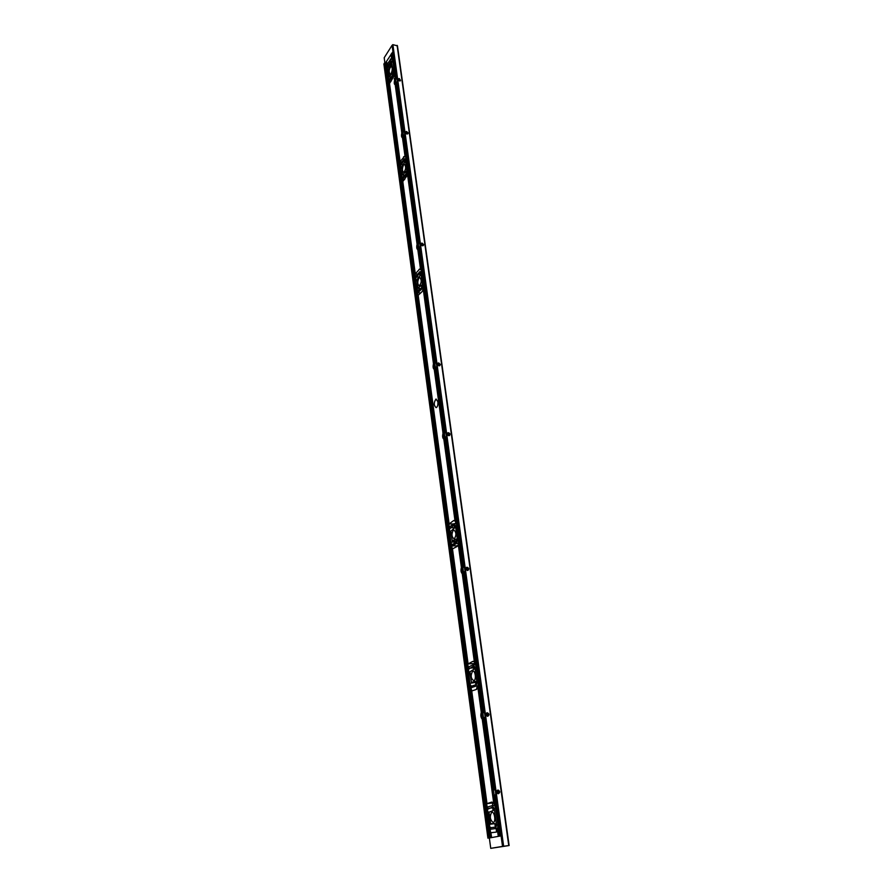 <?xml version="1.0" encoding="UTF-8"?>
<svg xmlns="http://www.w3.org/2000/svg" width="893" height="893" viewBox="0 0 893 893"><rect width="100%" height="100%" fill="white"/><g stroke="black" fill="none" stroke-linecap="round" stroke-linejoin="round"><path stroke-width="1.34" d="M454.961 523.655L456.223 523.008M456.368 542.241L456.066 539.093L452.238 540.901L450.909 531.078L454.47 528.009L454.135 524.917L449.514 529.002L450.764 542.107L451.557 544.138L452.505 544.395L456.368 542.241L456.211 541.113M457.238 546.337L457.729 545.746M474.35 661.836L472.788 661.412L467.776 664.068L468.2 667.194L473.178 664.738L474.964 662.896M473.536 666.055L468.49 669.303L469.852 683.346L470.7 685.657L471.872 686.058L475.857 684.741L475.433 681.392L471.426 682.375L469.986 671.748L473.792 669.37L473.19 664.772M469.852 683.346L475.522 682.419M478.291 682.431L476.951 682.52L476.036 686.081L470.991 687.777L471.738 690.959L476.471 689.418L476.951 687.23L477.978 686.896M493.561 802.695L492.713 802.963L492.434 805.598M493.528 808.254L493.092 810.587L489.029 812.217L490.581 823.67L494.878 823.558L495.314 827.164L491.061 827.644L489.822 827.007L487.433 809.371L492.556 807.038L493.103 810.587M494.811 823.558L495.838 826.416M496.162 828.492L496.53 831.997M501.073 835.87L502.536 846.397L509.11 845.537L490.748 848.35L489.342 837.991L501.073 835.87L489.342 837.991M400.633 165.562L400.243 168.219L402.029 178.008L406.025 173.934L405.991 171.233L402.721 175.095L401.549 167.036L404.496 162.481L404.429 159.836L400.633 165.562L400.444 164.2L403.971 159.121L404.529 158.686L405.31 159.925L406.873 171.333L406.136 174.95L402.241 179.582L402.453 181.982L407.588 175.006M407.554 174.66L407.867 169.837L406.293 158.407L404.976 155.828L399.852 161.934L400.444 164.2M420.011 268.726L415.033 274.118L415.658 276.562L419.877 271.673L420.826 273.124L422.501 285.358L421.73 288.975L417.589 293.038L417.879 295.594L422.043 291.676L423.271 289.343M394.326 72.846L393.355 72.69L392.652 76.285L388.957 81.375L389.527 83.518L394.025 76.095M403.569 164.825C402.006 168.543 402.051 171.088 403.725 172.461C406.036 169.48 406.259 166.745 404.395 164.234L403.569 164.825M417.812 249.571C416.83 249.136 416.518 247.674 416.886 245.162M415.848 278.024L415.457 280.77L417.366 291.352L421.596 287.892L421.496 285.068L417.98 288.227L416.83 279.755L419.967 275.613L419.833 272.845L415.848 278.024L415.658 276.562M455.006 520.719L453.354 520.764L448.855 524.158L449.246 527.06L454.057 523.655L455.452 525.687L457.395 539.885L456.513 543.48L451.825 546.103L452.215 549.039L456.892 546.594L458.276 544.618M418.984 277.868C417.265 281.708 417.388 284.365 419.33 285.872C421.708 282.668 421.82 279.855 419.677 277.433L418.984 277.868M443.017 433.406C442.281 436.275 442.582 438.217 443.899 439.233L446.467 437.514L446.5 436.409L445.652 431.654L443.642 432.234M423.237 288.997L423.606 285.012L434.255 362.469L436.041 361.944L436.856 366.487L436.811 367.57L434.277 369.445C433.049 368.541 432.781 366.677 433.473 363.864M437.894 401.738C438.106 404.909 437.514 406.907 436.141 407.699C433.685 405.355 433.663 402.453 436.052 398.992L437.894 401.738M497.513 830.724L496.341 832.097L490.592 832.722L490.123 829.296L495.682 828.548L496.486 825.076L494.22 808.5L492.344 805.62L487.131 807.105L486.674 803.733L491.809 802.081L493.695 802.818M491.831 789.423L492.802 796.489M481.282 712.435C480.445 715.248 480.802 717.525 482.32 719.3L491.786 788.965L493.204 788.865L492.423 788.876M476.471 689.418L477.9 687.699M465.097 572.313L463.132 572.357L462.183 573.228L463.534 573.116L462.887 573.674C461.134 573.049 460.643 571.007 461.402 567.524C460.621 570.326 460.944 572.424 462.362 573.797L462.284 573.831M476.951 682.52L474.842 667.149L473.178 664.738M477.878 687.398L478.246 681.928L476.136 666.524L474.384 662.059L462.284 573.842L464.907 572.58L465.119 571.274L464.204 566.095L462.005 566.497M491.809 788.954L482.265 719.401L485.033 718.508L485.256 717.146L484.263 711.487L481.662 711.743M458.254 544.295L458.611 539.004L456.647 524.771L455.039 520.853M472.598 671.212C470.399 675.443 470.812 678.613 473.848 680.734C476.549 679.964 475.288 669.962 472.654 671.19L472.598 671.212M476.036 686.081L478.179 685.947L476.036 686.081M402.509 137.935L401.526 134.519M394.271 81.877L395.242 84.935M395.242 84.868L401.604 131.327L395.242 84.835L397.508 81.453L396.827 77.724L395.554 78.383M417.891 242.818L419.509 242.193L420.279 246.379L420.235 247.417L417.824 249.549L420.469 268.815L417.812 249.549M402.799 131.316L404.127 130.668L404.842 134.542L402.509 137.879L404.976 155.84L402.497 137.868M404.06 130.635L403.48 130.557L396.894 82.669L395.811 82.502L395.577 78.629L397.151 78.885M420.994 243.655L423.081 245.084M423.606 285.012L421.876 271.773L420.469 268.815M439.892 365.471L439.713 364.768M434.255 369.445L442.872 432.156L434.255 369.456M487.913 838.159L383.878 63.928L487.913 838.159L383.878 63.928L385.597 62.845L490.224 837.801L385.597 62.778L391.067 54.495M391.625 58.078L386.714 64.787L386.859 67.053L391.234 60.903L393.355 72.69M388.756 79.89L392.54 75.336L392.563 72.724L389.326 76.876L388.321 69.442L391.112 64.564L391.101 62.03L387.216 68.448L388.957 81.375M391.134 73.606L390.241 74.331C388.6 71.764 388.913 69.074 391.145 66.249C392.596 67.544 392.596 69.989 391.134 73.606M391.056 54.306L392.987 51.973L392.072 45.331L392.887 44.65L397.463 45.867M391.547 58.056L391.045 54.239L391.558 58.067L392.63 59.552L391.748 53.145M493.159 796.612L495.905 795.853L495.291 789.814L494.7 788.597L492.076 788.887M493.74 803.064L495.604 808.176L497.892 824.786L497.49 830.434M493.226 822.498C490.034 819.953 489.509 816.559 491.63 812.317C494.298 810.844 496.207 821.437 493.438 822.42L493.226 822.498M453.354 530.029C451.322 534.114 451.624 537.095 454.258 538.937C456.613 535.153 456.412 532.128 453.655 529.873L453.354 530.029M393.992 75.738L394.282 71.049L392.808 60.322L392.63 59.552L390.274 59.172M396.793 77.713L396.191 77.624L392.663 51.995M406.605 131.505L405.679 131.773C405.422 133.437 406.159 134.084 407.867 133.727L408.101 132.934L406.605 131.505M422.088 243.108L421.25 243.331C420.748 245.039 421.429 245.776 423.293 245.542L423.628 244.57L422.088 243.108M438.709 362.949L438.016 363.116C437.202 364.824 437.793 365.672 439.803 365.65L440.316 364.456L438.709 362.949M487.243 712.781C485.457 714.065 485.602 715.226 487.69 716.264C489.52 715.003 489.375 713.831 487.277 712.77L487.243 712.781M467.061 567.267L466.738 567.312C465.32 568.841 465.677 569.879 467.809 570.437C469.216 569.142 468.97 568.082 467.061 567.267M448.386 432.714L447.806 432.837C446.779 434.511 447.315 435.427 449.391 435.572C450.429 434.333 450.094 433.384 448.386 432.714M399.26 78.528L398.311 78.807C398.155 80.437 398.892 81.062 400.533 80.66L399.26 78.528M497.97 790.071C496.195 791.321 496.285 792.538 498.238 793.71C500.236 792.616 500.225 791.399 498.182 790.071L497.97 790.071M509.11 845.537L397.452 45.822L509.122 845.537M392.072 45.331L384.202 57.744L384.916 63.046M502.536 846.397L490.748 848.35M498.428 793.71C499.812 792.258 499.589 791.075 497.769 790.171L497.591 790.171M499.187 792.772L498.964 791.153M400.421 80.761L398.97 78.964L398.133 79.131M449.425 435.561L448.04 433.005L447.426 433.15M449.581 435.282L449.391 434.422M467.921 570.404C468.736 568.964 468.323 567.993 466.682 567.49L466.258 567.568M468.267 569.924L468.055 568.752M487.868 716.242C489.051 714.701 488.717 713.585 486.875 712.915L486.696 712.938M438.016 363.116L439.981 364.779L439.791 365.65L439.59 363.931M405.489 132.097L407.766 133.805M496.899 792.225L498.461 791.935L496.899 792.225M496.943 792.214L497.792 792.951L498.283 791.488L497.535 791.098L496.943 792.214M497.256 792.705L496.966 791.589M497.122 791.421L497.781 791.265M497.937 791.343L497.635 792.024L497.289 791.511M497.635 792.024L498.283 791.868M498.316 792.058L497.714 792.582L498.417 792.415M497.468 792.794L498.115 792.638M497.033 790.606L497.468 790.539C499.098 791.488 499.198 792.504 497.747 793.587M496.709 792.124C499.31 795.663 498.272 788.151 496.709 792.124M497.58 791.656L498.283 791.488M447.426 434.657L448.866 434.612L447.426 434.657L448.241 435.349L448.71 434.232L448.029 433.831L447.471 434.69M448.029 433.831L447.449 434.422M448.732 434.724L448.208 435.337M447.192 433.652L447.326 433.563C448.889 433.551 449.402 434.266 448.878 435.695M448.096 435.494C449.146 434.043 448.866 433.697 447.237 434.467M448.119 434.724L448.71 434.232M437.737 364.679L439.177 364.846L437.737 364.679M437.793 364.735L438.82 365.416L439.032 364.478L437.793 364.735L438.586 364.277M437.503 363.931L437.57 363.875C439.055 363.741 439.624 364.377 439.289 365.806M438.608 365.695C439.423 364.232 439.088 363.875 437.581 364.623M438.463 365.025L439.032 364.478M438.363 364.076L438.061 364.779M399.428 80.895L398.412 80.203M399.584 80.515L398.591 79.879M398.736 80.537L399.16 79.901M399.294 79.99L398.858 80.627M398.133 79.589L400.008 80.928M399.662 80.939C399.763 79.745 399.283 79.41 398.245 79.923M399.115 80.783L399.573 80.091M398.524 80.337L398.959 79.689M436.387 363.094L434.69 363.004L435.226 366.9L436.878 366.99M436.331 362.703L433.351 362.48L423.226 288.874M436.766 367.659L434.98 367.559L435.226 366.9M433.473 363.875C432.792 366.945 433.138 368.742 434.523 369.267L435.382 368.429L434.11 368.463L434.98 367.559M434.009 362.513L436.32 362.647M434.11 368.463L423.215 288.93M434.154 368.374L433.351 362.48M400.265 80.85L400.097 79.633M399.74 79.298L398.256 79.064M397.519 82.134L396.023 81.899M397.117 78.64L394.326 78.428L395.019 83.429L395.811 82.502M402.486 131.271L396.202 83.495L395.019 83.429M395.61 84.5L395.141 84.757C394.204 84.333 394.014 82.815 394.583 80.236M395.063 83.317L394.382 78.383M449.525 435.404L449.279 433.652M446.009 432.804L444.279 432.759L444.837 436.822L446.533 436.867M445.942 432.368L442.839 432.156L443.698 438.385L444.837 436.822M446.455 437.548L444.591 437.492M443.017 433.429C442.303 436.632 442.694 438.508 444.201 439.066L444.993 438.329L443.698 438.385M444.033 432.212L445.931 432.268M443.52 432.19L444.156 432.19M443.754 438.296L442.906 432.156M499.209 792.917L498.908 790.796M495.291 789.825L493.416 790.026L494.097 794.982L495.972 794.781M495.135 789.178L491.775 788.977L492.813 796.556L494.097 794.982M495.972 795.496L493.829 795.73M492.791 796.366L491.853 789.535M492.958 789.412L493.416 790.026M492.88 796.489L491.853 789.01M466.057 569.288L467.541 569.154L466.057 569.288M466.101 569.299L467.497 569.567L466.671 568.35L466.101 569.299M466.526 569.834L466.068 569.075M466.313 568.886L466.905 568.528M467.05 568.618L466.793 569.444L466.47 568.964M466.793 569.444L467.374 569.098M465.9 568.071L466.179 567.948C467.832 568.261 468.222 569.098 467.318 570.471M465.867 569.187L465.867 569.187C467.72 568.439 467.876 568.696 466.325 569.968M466.749 569.12L467.374 568.741M406.683 133.928L407.052 133.392L405.701 133.191M406.605 133.894L406.918 133.057L405.757 133.258M406.036 133.526L406.505 132.867M406.639 132.957L406.427 133.816M405.455 132.555L407.342 133.983M406.951 133.983C407.152 132.722 406.683 132.376 405.567 132.945M406.415 133.76L406.918 133.057M405.813 133.336L406.293 132.655M421.853 245.586L422.411 244.649L421.909 245.553L422.545 244.995L421.183 244.995M422.11 244.537L421.239 245.062M421.753 244.247L421.217 244.961M421.474 245.039L421.976 244.459M422.4 244.961L421.619 245.117M420.893 244.135L422.78 245.765M422.255 245.731C422.713 244.347 422.3 243.99 421.005 244.649M421.876 245.285L422.411 244.649M486.194 714.88L487.734 714.657L486.194 714.88M486.25 714.88L487.076 715.606L487.567 714.21L486.83 713.82L486.25 714.88M486.607 715.393L486.216 714.378M486.439 714.221L487.076 713.998M487.221 714.076L486.931 714.813L486.596 714.311M486.931 714.813L487.567 714.579M487.589 714.768L487.009 715.349L487.69 715.103M486.216 713.407L486.607 713.306C488.281 714.032 488.471 715.003 487.198 716.197M486.004 714.791C488.549 718.229 487.556 711.018 486.004 714.791M486.886 714.467L487.567 714.21M423.159 245.631L422.947 244.135M422.188 243.577L421.373 243.499M419.855 243.343L418.203 243.186L418.705 246.803L420.29 246.959M407.911 170.753L417.812 242.807L419.81 243.008L416.931 242.773L407.543 174.526M419.699 247.562L418.471 247.439L418.705 246.803M418.583 248.868L418.873 248.366L417.634 248.354L418.471 247.439M418.359 249.125L417.913 249.381C416.73 248.901 416.451 247.238 417.087 244.381M417.634 248.354L416.875 242.807L417.69 248.254M484.631 712.614L482.789 712.748L483.437 717.503L485.279 717.358M484.508 712.011L481.974 711.754M485.256 718.072L483.18 718.24L483.437 717.503M481.294 712.525C480.49 716.309 481.093 718.552 483.102 719.278L482.187 719.077L483.18 718.24M482.343 712.168L482.789 712.748M482.253 719.01L481.271 711.821M482.187 719.077L477.867 687.286M468.233 570.013L467.965 568.127M464.561 567.234L462.786 567.267L463.389 571.654L465.153 571.62M464.483 566.72L461.268 566.508L464.405 566.475M462.25 573.15L461.335 566.519M463.132 572.357L463.389 571.654M462.183 573.228L458.232 544.183M407.632 133.894L407.454 132.577M406.996 132.175L405.668 131.997M404.462 131.818L402.866 131.595L403.323 134.977L404.853 135.189M404.429 131.55L401.593 131.338L402.296 136.517L403.323 134.977M404.216 135.747L403.1 135.591M403.29 136.997L402.296 136.517M402.933 137.489L402.464 137.745C401.448 137.299 401.236 135.747 401.828 133.068M402.341 136.406L401.649 131.293M400.51 165.696L400.31 164.245M415.301 273.972L402.843 181.882M415.167 274.039L402.698 181.915M399.986 161.856L389.393 83.562M400.12 161.778L389.527 83.518M399.852 161.934L389.259 83.585M402.375 179.504L402.174 178.042M402.241 179.582L402.029 178.008M400.388 165.83L400.176 164.267M402.509 179.437L402.319 178.064M406.527 160.081L405.31 159.925M407.922 171.467L406.873 171.333M415.725 278.158L415.513 276.596M449.146 524.024L418.225 295.527M449 524.091L418.08 295.561M415.033 274.118L402.564 181.949M417.723 292.971L417.511 291.397M417.589 293.038L417.366 291.352M415.602 278.292L415.368 276.618M417.868 292.904L417.667 291.431M422.076 273.236L420.826 273.124M423.617 285.459L422.501 285.358M486.986 803.611L471.738 690.959M486.83 803.667L471.582 690.959M468.769 669.024L468.524 667.194M468.624 669.158L468.367 667.205M467.932 663.99L452.371 549.028M468.088 663.934L452.494 549.016M476.203 667.071L474.842 667.149M482.22 711.509L478.324 683.134M471.136 687.71L470.868 685.746M470.991 687.777L470.7 685.657M467.776 664.068L452.215 549.039M468.49 669.303L468.2 667.194M462.273 566.341L458.667 540.131M471.292 687.655L471.046 685.813M449.782 528.734L449.559 527.037M449.648 528.857L449.402 527.06M451.97 546.025L451.724 544.205M451.825 546.103L451.557 544.138M448.855 524.158L417.935 295.572M449.514 529.002L449.246 527.06M456.769 525.676L455.452 525.687M458.656 539.874L457.395 539.885M402.62 131.293L396.112 83.897M417.957 242.807L403.402 136.964M406.092 157.581L403.268 137.02M402.765 131.316L396.235 83.842M418.091 242.762L403.536 136.908M418.85 242.07L404.205 135.781M403.658 130.579L397.039 82.547M418.784 242.07L404.362 135.647M403.949 130.624L397.329 82.591M419.33 242.137L404.652 135.691M404.127 130.668L397.474 82.435M419.509 242.193L404.797 135.535M434.4 362.424L418.772 248.767M421.663 270.88L418.638 248.812M434.545 362.379L418.917 248.712M435.204 361.81L419.621 247.674M435.538 361.866L419.777 247.54M435.84 361.877L420.078 247.573M436.041 361.944L420.235 247.417M443.821 432.089L435.137 368.865M443.966 432.045L435.282 368.82M444.122 432L435.427 368.776M444.948 431.531L436.175 367.838M445.149 431.576L436.342 367.704M445.462 431.587L436.655 367.726M445.652 431.654L436.811 367.57M475.88 665.374L463.255 573.54M474.406 662.093L462.306 573.842M482.387 711.475L463.411 573.496M482.544 711.442L463.567 573.462M483.504 711.33L464.405 572.726M483.716 711.408L464.583 572.592M484.051 711.386L464.907 572.58M484.263 711.487L465.074 572.413M456.412 523.711L444.736 438.753M455.039 520.909L443.843 439.244L455.028 520.887M462.429 566.296L444.881 438.709M462.585 566.262L445.038 438.664M463.11 565.939L445.819 437.793M463.679 566.017L445.987 437.659M464.003 566.006L446.299 437.67M464.204 566.095L446.467 437.514M386.714 64.787L386.289 61.662M386.848 64.709L386.423 61.606M389.091 81.285L388.901 79.912M387.216 68.448L387.015 66.986M387.328 68.314L387.149 66.953M387.45 68.192L387.272 66.908M452.115 545.969L451.891 544.261M386.97 64.642L386.546 61.55M389.214 81.218L389.035 79.935M393.065 62.175L391.882 61.974M499.343 836.149L497.97 826.081M497.468 830.378L498.283 836.339L497.479 830.334M499.522 836.127L494.097 796.712M495.336 806.926L493.929 796.735M490.29 829.229L490 827.108M490.123 829.296L489.822 827.007M487.433 809.371L487.131 807.105M487.578 809.225L487.299 807.116M491.418 837.589L490.759 832.734M491.25 837.612L490.592 832.722M486.674 803.733L471.415 690.959M490.447 829.184L490.179 827.186M487.734 809.091L487.466 807.116M491.585 837.567L490.938 832.734M493.751 803.164L492.869 796.712M495.626 808.344L494.22 808.5M497.903 824.909L496.486 825.076M492.813 788.608L483.292 719.3M492.981 788.586L483.459 719.267M493.148 788.552L483.102 719.278M492.3 788.753L494.142 788.552L484.519 718.675M494.365 788.642L484.698 718.53M492.969 788.787L494.733 788.597L485.033 718.508M494.923 788.709L485.212 718.329M499.689 836.094L494.264 796.679M500.672 835.915L495.202 796.199M500.873 835.893L495.381 796.065M502.67 846.385L495.727 796.02M502.871 846.352L495.905 795.853M490.235 837.801L385.609 62.744M395.208 78.327L394.326 71.92M395.342 78.35L391.871 53.089M395.487 78.372L392.005 53.033M396.369 77.646L392.82 51.939M396.648 77.691L392.183 45.353M396.827 77.724L392.351 45.297M503.44 846.263L392.719 44.706M503.641 846.229L392.887 44.65M508.753 845.571L397.106 45.376M508.831 845.559L397.173 45.42M488.661 838.025L384.381 63.124M488.75 838.014L384.448 63.079M489.085 837.958L384.704 62.99M489.252 837.935L384.85 63.001M489.621 837.902L385.173 63.224M489.877 837.868L385.385 63.191M492.423 788.709L494.108 788.53M395.912 77.858L397.017 78.037M490.994 832.734L496.408 832.064M495.481 828.604L497.914 828.302M492.579 805.586L494.878 805.33M487.053 803.588L492.746 802.952M491.061 827.644L495.459 827.108M488.906 824.384L494.834 823.681M487.265 812.195L489.029 811.994M488.449 808.31L493.36 807.752L488.371 808.344M387.015 64.564L388.555 64.821M392.652 76.285L393.913 76.485M389.292 81.096L391.034 81.363M390.766 62.32L391.424 62.432M387.942 66.964L389.504 67.221M387.082 70.781L388.533 71.016M388.154 78.684L389.995 78.986M392.261 72.958L392.864 73.047M389.471 76.954L391.212 77.233M444.614 431.587L445.607 431.62M481.84 711.643L484.252 711.464L481.829 711.654M435.014 361.922L436.074 361.978M418.538 242.237L419.632 242.338M403.189 130.769L404.306 130.925M452.215 545.891L457.607 545.824M456.513 543.48L458.422 543.457M453.354 520.764L455.006 520.764M449.201 523.979L453.588 523.957M450.407 527.741L454.693 527.718M449.358 531.648L450.987 531.636M450.764 542.107L456.334 542.04M452.427 541.147L456.87 541.102L452.416 541.158M472.587 661.501L473.736 661.434M468.144 663.901L473.67 663.577M469.439 668.131L474.295 667.841M468.323 672.027L470.008 671.927M471.627 682.676L476.293 682.375M415.345 273.905L417.678 274.118M419.007 269.418L421.195 269.608M421.73 288.975L423.237 289.098M417.957 292.792L420.715 293.016M419.565 273.024L420.19 273.079M416.406 276.897L418.75 277.098M415.457 280.77L416.986 280.893M416.674 289.79L419.498 290.024M418.147 288.383L420.893 288.606M400.164 161.711L402.017 161.957M403.603 156.721L405.924 157.023M406.136 174.95L407.554 175.117M402.587 179.314L404.719 179.582M404.127 160.081L404.775 160.16M401.147 164.379L403.011 164.613M400.243 168.219L401.738 168.409M401.381 176.647L403.603 176.914M405.723 171.411L406.304 171.489M402.776 175.05L404.897 175.318M416.886 242.796L407.532 174.593M481.204 711.799L477.855 687.331M461.279 566.519L458.232 544.239M493.729 803.12L492.847 796.69M490.212 837.801L385.597 62.778M491.63 812.317L492.222 812.25M492.021 828.983L490.458 829.173M497.914 828.28L495.682 828.548M492.713 802.963L487.02 803.6M392.931 61.182L391.38 60.925M391.179 77.289L389.415 77.01M454.548 520.496L453.878 520.496M456.39 523.644L454.381 523.655M473.536 661.378L472.788 661.412M475.668 664.593L473.536 664.716M473.223 671.156L472.654 671.19M421.887 271.852L420.112 271.695M420.86 288.64L418.103 288.406M406.36 158.932L404.719 158.72M404.864 175.363L402.721 175.095M493.84 796.634L494.923 796.511M482.477 711.688L484.307 711.554"/></g></svg>
